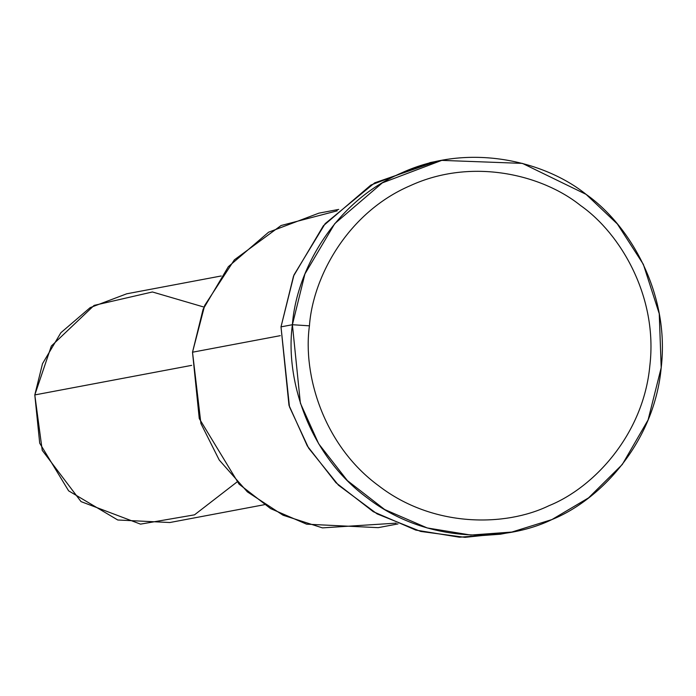 <?xml version="1.0" encoding="UTF-8"?>
<svg xmlns="http://www.w3.org/2000/svg" width="696" height="696" viewBox="0 0 696 696"><rect width="100%" height="100%" fill="white"/><g stroke="black" fill="none" stroke-linecap="round" stroke-linejoin="round"><path stroke-width="1.04" d="M506.123 533.04L464.972 537.347L420.697 531.44L377.058 513.865L338.465 485.19L308.632 448.146L289.466 406.821L281.001 326.868L292.398 324.719L309.433 325.832C312.956 276.503 347.983 212.341 410.318 185.658C471.94 157.313 542.297 174.713 580.534 205.503C620.719 233.595 657.964 297.001 649.864 365.522C643.539 434.26 594.027 487.548 548.979 505.696C505.279 526.942 433.008 527.707 378.763 485.852C323.475 445.466 302.63 374.779 309.433 325.832L292.398 324.719C285.029 377.745 307.615 454.314 367.514 498.075C426.274 543.411 504.565 542.584 551.911 519.573C600.709 499.911 654.344 442.178 661.2 367.714C669.97 293.477 629.628 224.791 586.093 194.358C544.672 161.002 468.443 142.158 401.688 172.86C334.158 201.762 296.218 271.283 292.398 324.719L304.926 273.946L334.767 223.625L382.313 182.891L441.76 160.376L522.426 163.386L586.093 194.358L617.361 223.99L643.348 264.341L659.251 313.739L661.2 367.714L648.089 419.932L622.311 464.476L588.572 497.858L551.911 519.573L511.838 532.057L470.844 535.059L427.231 527.951L384.679 509.542L347.365 480.588L318.698 443.813L300.376 403.149L292.398 324.719L281.001 326.868L293.999 274.903L325.189 223.616L374.726 182.831L436.079 161.542M236.979 482.006L194.497 514.84L140.505 524.132L81.023 501.607L42.23 450.338L34.8 394.928L51.347 346.034L94.117 305.387L152.407 291.972L203.998 307.084M221.224 275.973L126.716 293.799L90.132 307.649L60.874 332.723L42.508 363.686L34.8 394.928L39.707 443.195L68.626 490.845L117.772 519.999L169.841 522.522L264.35 504.704M34.8 394.928L191.67 365.356L34.8 394.928M396.111 523.14L322.448 527.881L283.081 515.231L247.367 491.872L219.231 460.021L200.926 423.533L192.514 352.211L204.694 305.431L234.361 259.852L281.071 225.521L337.221 210.818M338.691 209.418L318.899 213.15L268.595 232.203L228.366 266.672L203.11 309.25L192.514 352.211L280.279 335.663L192.514 352.211L199.265 418.574L239.024 484.094L270.596 508.602L306.597 524.175L378.198 527.655L397.999 523.914M441.76 160.376L430.363 162.525L370.907 185.04L323.37 225.774L293.521 276.095L281.001 326.868L288.979 405.298L307.301 445.962L335.968 482.737L373.282 511.69L415.825 530.1L459.447 537.208L500.441 534.206L511.838 532.057M309.433 325.832C302.63 374.779 323.475 445.466 378.763 485.852C433.008 527.707 505.279 526.942 548.979 505.696C594.027 487.548 643.539 434.26 649.864 365.522C657.964 297.001 620.719 233.595 580.534 205.503C542.297 174.713 471.94 157.313 410.318 185.658C347.983 212.341 312.956 276.503 309.433 325.832"/></g></svg>
